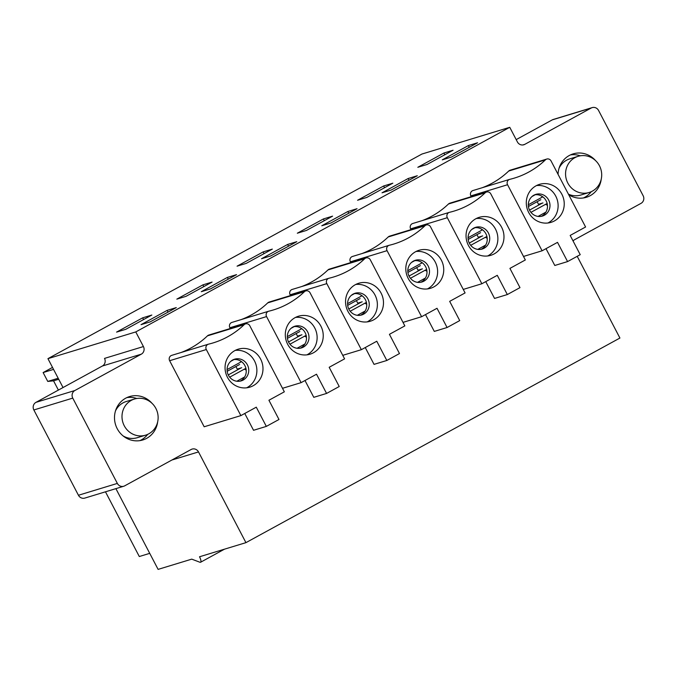<?xml version="1.0" encoding="UTF-8"?>
<svg xmlns="http://www.w3.org/2000/svg" width="677" height="677" viewBox="0 0 677 677"><rect width="100%" height="100%" fill="white"/><g stroke="black" fill="none" stroke-linecap="round" stroke-linejoin="round"><path stroke-width="1.02" d="M58.391 390.087L53.551 380.838L47.762 381.422L58.188 378.248M53.551 380.838L58.713 379.264M47.762 381.422L43.125 372.562L53.551 369.388M149.727 553.354L139.301 556.528L105.468 491.807M43.125 372.562L52.518 367.425M244.659 376.945L236.815 381.236M233.988 359.555L230.798 361.306M304.904 343.984L297.068 348.274M294.233 326.593L291.042 328.337M365.157 311.022L357.312 315.313M354.486 293.632L351.295 295.375M425.401 278.061L417.565 282.351M414.73 260.67L411.54 262.414M485.654 245.091L477.81 249.381M474.983 227.7L471.793 229.452M545.907 212.129L538.063 216.42M535.236 194.739L532.046 196.491M138.607 398.288A18.905 17.991 -106.9 0 1 157.792 413.952A18.905 17.991 -106.9 0 1 145.572 435.176A18.905 17.991 -106.9 0 1 122.85 422.33A18.905 17.991 -106.9 0 1 134.562 398.998A18.905 17.991 -106.9 0 1 138.607 398.288M126.844 397.611A22.688 21.588 -106.9 0 1 136.771 398.482M147.696 434.372A22.688 21.588 -106.9 0 1 139.936 440.625M145.572 435.176L137.228 437.714A18.905 17.991 -106.9 0 1 123.104 435.92M115.488 410.897A18.905 17.991 -106.9 0 1 126.218 401.537L134.562 398.998M566.116 178.533A18.905 17.991 -106.9 0 1 578.124 156.319A18.905 17.991 -106.9 0 1 600.846 169.165A18.905 17.991 -106.9 0 1 589.134 192.488A18.905 17.991 -106.9 0 1 566.116 178.533M570.415 154.931A22.688 21.588 -106.9 0 1 580.341 155.803M591.266 191.684A22.688 21.588 -106.9 0 1 583.506 197.946M559.058 168.218A18.905 17.991 -106.9 0 1 569.789 158.858L578.124 156.319M589.134 192.488L580.798 195.027A18.905 17.991 -106.9 0 1 579.74 195.315A18.905 17.991 -106.9 0 1 568.418 194.155M444.814 154.745L443.909 153.019L453.082 150.226L426.992 164.503L417.819 167.287L443.909 153.019M469.271 147.298L468.366 145.572L477.539 142.779L451.449 157.056L442.276 159.848L468.366 145.572M548.641 200.028A11.34 10.798 -106.9 0 1 542.455 216.065A11.34 10.798 -106.9 0 1 528.83 208.364A11.34 10.798 -106.9 0 1 535.854 194.367A11.34 10.798 -106.9 0 1 548.641 200.028M534.627 194.824A11.34 10.798 -106.9 0 1 546.136 200.79A11.34 10.798 -106.9 0 1 541.896 216.014A11.34 10.798 -106.9 0 1 541.177 216.369M536.514 185.574A19.853 18.888 -106.9 0 1 557.146 199.478A19.853 18.888 -106.9 0 1 548.336 222.775A19.853 18.888 -106.9 0 1 547.905 223.004M554.446 220.914A19.853 18.888 -106.9 0 1 551.044 222.344A19.853 18.888 -106.9 0 1 527.197 208.855A19.853 18.888 -106.9 0 1 539.484 184.364A19.853 18.888 -106.9 0 1 562.689 196.025A19.853 18.888 -106.9 0 1 554.446 220.914M546.788 159.053A3.783 3.597 73.1 0 0 545.408 159.865L508.715 171.036A3.783 3.597 73.1 0 1 510.103 170.215L546.788 159.053A3.783 3.597 73.1 0 1 551.053 160.94L585.588 226.998L570.169 235.435L580.223 254.67L567.58 261.584L554.793 265.477L546 248.662M567.58 261.584L557.518 242.358L542.099 250.795L523.507 256.448M545.408 159.865A84.642 80.546 -106.9 0 1 514.376 178.093A84.642 80.546 -106.9 0 1 509.832 179.329A3.783 3.597 73.1 0 0 507.564 184.728L542.099 250.795M508.715 171.036A84.642 80.546 -106.9 0 1 482.244 187.715M473.147 190.499A3.783 3.597 73.1 0 0 470.879 195.898L471.277 196.66M481.821 229.317L481.55 230.341M476.913 234.674L478.25 237.246L482.701 235.892M485.35 237.297L487.203 238.287M324.317 220.677L323.411 218.942L332.585 216.149L306.486 230.425L297.321 233.218L323.411 218.942M348.773 213.23L347.868 211.495L357.041 208.702L330.951 222.978L321.778 225.771L347.868 211.495M428.143 265.951A11.34 10.798 -106.9 0 1 421.957 281.996A11.34 10.798 -106.9 0 1 408.324 274.287A11.34 10.798 -106.9 0 1 415.348 260.29A11.34 10.798 -106.9 0 1 428.143 265.951M414.121 260.755A11.34 10.798 -106.9 0 1 425.638 266.713A11.34 10.798 -106.9 0 1 421.399 281.937A11.34 10.798 -106.9 0 1 420.679 282.292M416.017 251.497A19.853 18.888 -106.9 0 1 436.648 265.401A19.853 18.888 -106.9 0 1 427.839 288.707A19.853 18.888 -106.9 0 1 427.407 288.927M433.949 286.845A19.853 18.888 -106.9 0 1 430.547 288.275A19.853 18.888 -106.9 0 1 406.699 274.786A19.853 18.888 -106.9 0 1 418.987 250.295A19.853 18.888 -106.9 0 1 442.191 261.957A19.853 18.888 -106.9 0 1 433.949 286.845M426.29 224.976A3.783 3.597 73.1 0 0 424.911 225.796L388.217 236.958A3.783 3.597 73.1 0 1 389.605 236.146L426.29 224.976A3.783 3.597 73.1 0 1 430.555 226.863L465.091 292.921L449.672 301.358L459.725 320.593L447.074 327.516L434.296 331.408L425.503 314.585M447.074 327.516L437.02 308.28L421.602 316.718L403.01 322.379M424.911 225.796A84.642 80.546 -106.9 0 1 393.879 244.025A84.642 80.546 -106.9 0 1 389.334 245.252A3.783 3.597 73.1 0 0 387.066 250.659L421.602 316.718M388.217 236.958A84.642 80.546 -106.9 0 1 361.746 253.647M352.649 256.422A3.783 3.597 73.1 0 0 350.381 261.821L350.779 262.583M361.323 295.248L361.053 296.264M356.407 300.596L357.752 303.169L362.203 301.815M364.844 303.22L366.706 304.21M203.819 286.599L202.914 284.865L212.087 282.072L185.989 296.348L176.815 299.141L202.914 284.865M228.276 279.152L227.37 277.426L236.544 274.634L210.454 288.91L201.281 291.702L227.37 277.426M307.646 331.882A11.34 10.798 -106.9 0 1 301.46 347.919A11.34 10.798 -106.9 0 1 287.827 340.209A11.34 10.798 -106.9 0 1 294.85 326.221A11.34 10.798 -106.9 0 1 307.646 331.882M293.623 326.678A11.34 10.798 -106.9 0 1 305.141 332.644A11.34 10.798 -106.9 0 1 300.901 347.868A11.34 10.798 -106.9 0 1 300.182 348.223M295.519 317.42A19.853 18.888 -106.9 0 1 316.151 331.324A19.853 18.888 -106.9 0 1 307.333 354.63A19.853 18.888 -106.9 0 1 306.909 354.858M313.451 352.768A19.853 18.888 -106.9 0 1 310.049 354.198A19.853 18.888 -106.9 0 1 286.202 340.709A19.853 18.888 -106.9 0 1 298.489 316.218A19.853 18.888 -106.9 0 1 321.693 327.88A19.853 18.888 -106.9 0 1 313.451 352.768M305.792 290.907A3.783 3.597 73.1 0 0 304.405 291.719L267.72 302.89A3.783 3.597 73.1 0 1 269.107 302.069L305.792 290.907A3.783 3.597 73.1 0 1 310.058 292.794L344.593 358.852L329.174 367.289L339.228 386.516L326.576 393.439L313.789 397.331L304.997 380.516M326.576 393.439L316.523 374.212L301.104 382.64L282.512 388.302M304.405 291.719A84.642 80.546 -106.9 0 1 273.381 309.948A84.642 80.546 -106.9 0 1 268.837 311.183A3.783 3.597 73.1 0 0 266.569 316.582L301.104 382.64M267.72 302.89A84.642 80.546 -106.9 0 1 241.249 319.569M232.143 322.345A3.783 3.597 73.1 0 0 229.884 327.753L230.282 328.514M240.826 361.171L240.555 362.195M235.909 366.528L237.255 369.1L241.706 367.746M244.346 369.151L246.208 370.141M115.894 488.633L158.105 569.382L191.735 559.143L199.918 562.248A5.67 1.709 -118.7 0 0 200.57 562.257A5.67 1.709 -118.7 0 0 199.52 556.773L245.937 542.649L198.505 451.923A5.67 5.399 -106.9 0 0 191.134 449.494L124.72 485.832A5.67 5.399 -106.9 0 1 117.349 483.412L72.761 398.118A5.67 5.399 -106.9 0 1 74.885 390.511L141.298 354.173L102.388 366.012A5.67 5.399 73.1 0 0 104.512 358.404L143.422 346.556L135.772 331.925L509.756 127.31L421.932 154.043L47.94 358.658L63.037 387.54M74.885 390.511L35.974 402.35A5.67 5.399 73.1 0 0 33.85 409.966L78.439 495.259A5.67 5.399 73.1 0 0 84.837 498.086L123.747 486.247M591.19 108.024A5.67 5.399 -106.9 0 1 592.163 107.618L553.253 119.465A5.67 5.399 73.1 0 0 552.28 119.871L591.19 108.024L524.777 144.362A5.67 5.399 -106.9 0 1 517.406 141.942L509.756 127.31M552.28 119.871L516.196 139.614M245.937 542.649L619.92 338.035L577.202 256.321M601.244 179.126A22.688 21.588 -106.9 0 1 590.234 195.661A22.688 21.588 -106.9 0 1 586.35 197.295A22.688 21.588 -106.9 0 1 568.714 194.722M558.068 174.344A22.688 21.588 -106.9 0 1 573.131 153.891A22.688 21.588 -106.9 0 1 595.625 160.669M157.673 421.813A22.688 21.588 -106.9 0 1 146.664 438.341A22.688 21.588 -106.9 0 1 142.779 439.974A22.688 21.588 -106.9 0 1 115.522 424.555A22.688 21.588 -106.9 0 1 129.569 396.57A22.688 21.588 -106.9 0 1 152.054 403.357M412.894 223.461A3.783 3.597 73.1 0 0 410.634 228.86L411.032 229.621M485.747 281.624L494.54 298.439L507.327 294.554L519.978 287.632L509.925 268.397L525.344 259.96L490.808 193.901A3.783 3.597 73.1 0 0 486.543 192.014L449.85 203.185A3.783 3.597 73.1 0 0 448.47 203.997A84.642 80.546 -106.9 0 1 421.999 220.685M292.396 289.384A3.783 3.597 73.1 0 0 290.128 294.791L290.526 295.553M365.25 347.546L374.042 364.37L386.829 360.477L399.481 353.555L389.427 334.32L404.846 325.891L370.311 259.824A3.783 3.597 73.1 0 0 366.045 257.937L329.352 269.107A3.783 3.597 73.1 0 0 327.973 269.92A84.642 80.546 -106.9 0 1 301.502 286.608M171.899 355.315A3.783 3.597 73.1 0 0 169.631 360.714L204.166 426.772L240.86 415.61L256.278 407.173L266.332 426.4L278.983 419.486L268.921 400.251L284.34 391.814L249.805 325.755A3.783 3.597 73.1 0 0 244.16 324.681A84.642 80.546 -106.9 0 1 213.128 342.909A84.642 80.546 -106.9 0 1 208.584 344.144A3.783 3.597 73.1 0 0 206.324 349.544L240.86 415.61M245.548 323.868L208.855 335.039A3.783 3.597 73.1 0 0 207.467 335.851A84.642 80.546 -106.9 0 1 181.004 352.531M592.163 107.618A5.67 5.399 -106.9 0 1 598.561 110.453L643.15 195.746A5.67 5.399 -106.9 0 1 641.026 203.354L574.612 239.692A5.67 5.399 -106.9 0 0 573.072 240.978M143.422 346.556A5.67 5.399 -106.9 0 1 141.298 354.173M135.772 331.925L47.94 358.658M408.121 178.533L417.294 175.741L391.196 190.017L382.023 192.81L408.121 178.533L409.026 180.268M287.623 244.456L296.788 241.672L270.698 255.94L261.525 258.732L287.623 244.456L288.529 246.191M167.117 310.388L176.291 307.595L150.201 321.871L141.028 324.664L167.117 310.388L168.023 312.114M142.661 317.835L151.834 315.042L125.744 329.318L116.571 332.111L142.661 317.835L143.566 319.561M263.158 251.903L272.332 249.111L246.242 263.387L237.068 266.179L263.158 251.903L264.064 253.638M383.656 185.98L392.829 183.188L366.739 197.464L357.566 200.257L383.656 185.98L384.561 187.707M35.974 402.35L102.388 366.012M542.074 196.355L541.795 197.379M537.157 201.712L538.503 204.285L542.954 202.931M545.594 204.336L547.456 205.326M488.388 232.99A11.34 10.798 -106.9 0 1 482.21 249.034A11.34 10.798 -106.9 0 1 468.577 241.325A11.34 10.798 -106.9 0 1 475.601 227.328A11.34 10.798 -106.9 0 1 488.388 232.99M474.374 227.785A11.34 10.798 -106.9 0 1 485.891 233.751A11.34 10.798 -106.9 0 1 481.652 248.975A11.34 10.798 -106.9 0 1 480.932 249.331M476.261 218.536A19.853 18.888 -106.9 0 1 496.901 232.439A19.853 18.888 -106.9 0 1 488.083 255.737A19.853 18.888 -106.9 0 1 487.66 255.965M494.202 253.883A19.853 18.888 -106.9 0 1 490.8 255.314A19.853 18.888 -106.9 0 1 466.944 241.816A19.853 18.888 -106.9 0 1 479.24 217.325A19.853 18.888 -106.9 0 1 502.436 228.995A19.853 18.888 -106.9 0 1 494.202 253.883M507.327 294.554L497.273 275.319L481.855 283.756L463.254 289.417M486.543 192.014A3.783 3.597 73.1 0 0 485.155 192.827A84.642 80.546 -106.9 0 1 454.132 211.063A84.642 80.546 -106.9 0 1 449.587 212.29A3.783 3.597 73.1 0 0 447.319 217.698L481.855 283.756M421.576 262.278L421.297 263.302M416.66 267.635L418.005 270.208L422.448 268.854M425.097 270.258L426.959 271.249M367.89 298.912A11.34 10.798 -106.9 0 1 361.704 314.957A11.34 10.798 -106.9 0 1 348.08 307.248A11.34 10.798 -106.9 0 1 355.103 293.251A11.34 10.798 -106.9 0 1 367.89 298.912M353.876 293.716A11.34 10.798 -106.9 0 1 365.394 299.674A11.34 10.798 -106.9 0 1 361.146 314.907A11.34 10.798 -106.9 0 1 360.435 315.262M355.763 284.458A19.853 18.888 -106.9 0 1 376.404 298.362A19.853 18.888 -106.9 0 1 367.586 321.668A19.853 18.888 -106.9 0 1 367.162 321.897M373.704 319.806A19.853 18.888 -106.9 0 1 370.302 321.236A19.853 18.888 -106.9 0 1 346.446 307.747A19.853 18.888 -106.9 0 1 358.742 283.257A19.853 18.888 -106.9 0 1 381.938 294.918A19.853 18.888 -106.9 0 1 373.704 319.806M386.829 360.477L376.776 341.242L361.357 349.679L342.757 355.34M366.045 257.937A3.783 3.597 73.1 0 0 364.658 258.758A84.642 80.546 -106.9 0 1 333.626 276.986A84.642 80.546 -106.9 0 1 329.081 278.222A3.783 3.597 73.1 0 0 326.822 283.621L361.357 349.679M301.079 328.21L300.8 329.234M296.162 333.566L297.508 336.139L301.95 334.785M304.599 336.19L306.453 337.171M247.393 364.844A11.34 10.798 -106.9 0 1 241.207 380.889A11.34 10.798 -106.9 0 1 227.582 373.179A11.34 10.798 -106.9 0 1 234.606 359.182A11.34 10.798 -106.9 0 1 247.393 364.844M233.379 359.639A11.34 10.798 -106.9 0 1 244.896 365.605A11.34 10.798 -106.9 0 1 240.648 380.829A11.34 10.798 -106.9 0 1 239.937 381.185M235.266 350.39A19.853 18.888 -106.9 0 1 255.906 364.294A19.853 18.888 -106.9 0 1 247.088 387.591A19.853 18.888 -106.9 0 1 246.656 387.819M253.198 385.729A19.853 18.888 -106.9 0 1 249.805 387.159A19.853 18.888 -106.9 0 1 225.949 373.67A19.853 18.888 -106.9 0 1 238.245 349.18A19.853 18.888 -106.9 0 1 261.44 360.841A19.853 18.888 -106.9 0 1 253.198 385.729M266.332 426.4L253.545 430.293L244.752 413.478M245.438 368.55L229.689 377.165M241.537 361.653L227.066 369.574M305.691 335.589L289.942 344.204M301.781 328.692L287.319 336.604M365.935 302.627L350.195 311.242M362.034 295.731L347.563 303.643M426.188 269.666L410.44 278.281M422.279 262.769L407.816 270.682M486.441 236.705L470.693 245.319M482.532 229.799L468.061 237.72M546.686 203.735L530.937 212.35M542.785 196.838L528.314 204.759M507.564 184.728L470.879 195.898M387.066 250.659L350.381 261.821M266.569 316.582L229.884 327.753M72.761 398.118L33.85 409.966M522.771 144.98L524.777 144.362M171.924 460.013L198.505 451.923M78.439 495.259L117.349 483.412M485.155 192.827L448.47 203.997M447.319 217.698L410.634 228.86M364.658 258.758L327.973 269.92M326.822 283.621L290.128 294.791M244.16 324.681L207.467 335.851M206.324 349.544L169.631 360.714M228.267 374.923L240.995 367.958M227.176 371.309L239.599 364.505M288.52 341.961L301.248 334.997M287.42 338.348L299.843 331.544M348.765 309L361.493 302.035M347.673 305.378L360.096 298.582M409.018 276.038L421.746 269.074M407.918 272.416L420.341 265.621M469.263 243.068L481.99 236.104M468.171 239.455L480.594 232.66M529.516 210.107L542.243 203.142M528.415 206.493L540.847 199.69M558.974 371.377L563.306 369.007M472.944 190.55L509.629 179.38M498.721 404.347L503.053 401.969M438.476 437.308L442.809 434.939M352.446 256.473L389.131 245.311M378.223 470.27L382.556 467.9M317.978 503.231L322.311 500.862M231.94 322.404L268.634 311.234M200.57 562.257L224.485 549.174M257.725 536.192L262.058 533.823M412.691 223.512L449.384 212.35M292.193 289.443L328.878 278.272M171.696 355.366L208.381 344.195"/></g></svg>
